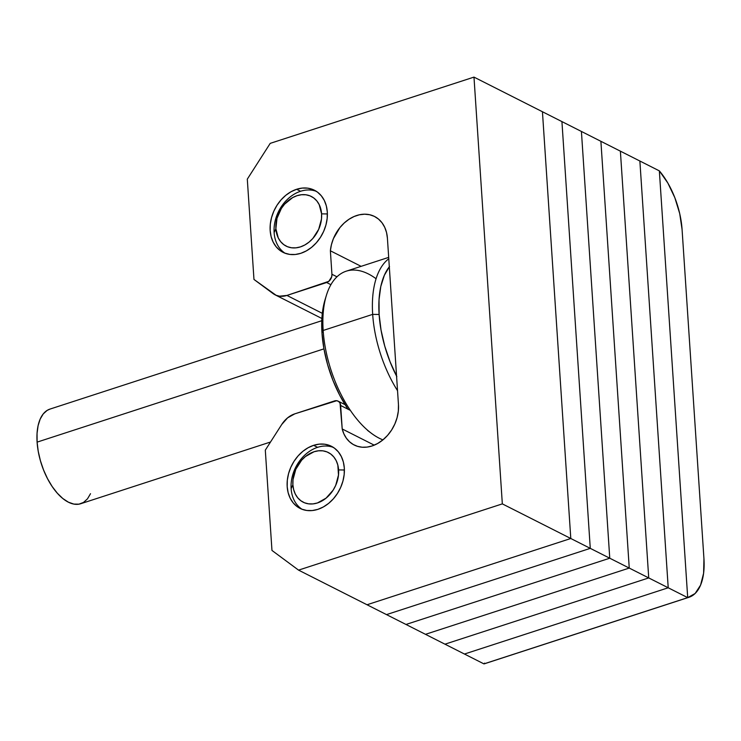 <?xml version="1.0" encoding="UTF-8"?>
<svg xmlns="http://www.w3.org/2000/svg" width="741" height="741" viewBox="0 0 741 741"><rect width="100%" height="100%" fill="white"/><g stroke="black" fill="none" stroke-linecap="round" stroke-linejoin="round"><path stroke-width="1.11" d="M296.613 189.279L300.559 191.28L296.613 189.279L291.083 191.706L285.841 195.272L281.098 199.829L277.032 205.22L273.809 211.231L271.53 217.622L270.308 224.153L270.169 230.571L271.141 236.638L273.16 242.112L276.171 246.79L280.042 250.486L284.637 253.061L289.768 254.413L295.251 254.487L300.865 253.292A34.79 26.843 116.8 0 1 283.034 252.338A34.79 26.843 116.8 0 1 271.002 219.79A34.79 26.843 116.8 0 1 296.613 189.279A34.79 26.843 116.8 0 1 314.443 190.242A34.79 26.843 116.8 0 1 326.475 222.782A34.79 26.843 116.8 0 1 300.865 253.292L306.394 250.866L311.637 247.299L316.379 242.742L320.436 237.352L323.669 231.349L325.947 224.958L327.17 218.419L327.3 212L326.336 205.933L324.317 200.459L321.307 195.781L317.435 192.086L312.841 189.511L307.71 188.158L302.226 188.084L296.613 189.279M313.619 445.341L317.574 447.332L313.619 445.341L308.089 447.768L302.847 451.334L298.104 455.891L294.047 461.282L290.815 467.284L288.545 473.675L287.313 480.214L287.184 486.633L288.147 492.7L290.166 498.174L293.177 502.852L297.048 506.548L301.643 509.123L306.774 510.475L312.257 510.549L317.87 509.354A34.79 26.843 116.8 0 1 300.04 508.391A34.79 26.843 116.8 0 1 288.017 475.852A34.79 26.843 116.8 0 1 313.619 445.341A34.79 26.843 116.8 0 1 331.449 446.295A34.79 26.843 116.8 0 1 343.481 478.843A34.79 26.843 116.8 0 1 317.87 509.354L323.4 506.927L328.643 503.361L333.385 498.804L337.451 493.413L340.675 487.411L342.953 481.011L344.176 474.481L344.315 468.062L343.352 461.995L341.323 456.521L338.313 451.843L334.441 448.148L329.847 445.573L324.715 444.22L319.232 444.146L313.619 445.341M398.463 404.679A34.79 26.843 116.8 0 1 372.028 445.971L377.558 443.544L382.791 439.978L387.534 435.412L391.6 430.03L394.833 424.019L397.102 417.628L398.334 411.098L398.463 404.679L387.413 238.231L386.533 232.507L384.709 227.302L382.013 222.772L378.521 219.095L374.362 216.381L369.666 214.733L364.609 214.195L359.357 214.797L354.087 216.511L348.974 219.29L344.195 223.022L339.924 227.589L333.431 238.583L331.44 244.641L330.375 250.791L331.931 274.263L331.662 276.856L328.8 281.33L286.924 295.437L279.533 296.187L276.106 295.279L253.968 279.44L247.299 179.155L270.215 143.365L473.981 77.11L502.333 503.88L298.558 570.125L271.966 550.443L265.306 450.148L281.737 424.482L287.61 417.841L294.788 413.849L336.729 400.714L338.674 401.502L340.054 403.169L342.203 428.956L343.889 433.865L346.343 438.172L349.502 441.756L353.281 444.517L357.551 446.351L362.192 447.221L367.064 447.092L372.028 445.971A34.79 26.843 116.8 0 1 354.198 445.008A34.79 26.843 116.8 0 1 342.203 428.956L340.647 405.484L350.382 410.403L340.647 405.484A6.956 5.372 116.8 0 0 338.072 401.131A6.956 5.372 116.8 0 0 334.506 400.937L294.788 413.849A23.193 17.895 116.8 0 0 281.737 424.482L265.306 450.148L271.966 550.443L298.558 570.125L502.333 503.88L473.981 77.11L542.44 111.743L570.792 538.503L367.027 604.758L298.558 570.125L367.027 604.758L570.792 538.503L502.333 503.88L570.792 538.503L367.027 604.758L570.792 538.503L542.44 111.743L570.792 538.503L542.44 111.743L561.928 121.598L590.271 548.359L561.928 121.598L473.981 77.11L270.215 143.365L247.299 179.155L253.968 279.44L273.04 293.566A23.193 17.895 116.8 0 0 275.041 294.798A23.193 17.895 116.8 0 0 286.924 295.437L322.326 313.341L286.924 295.437L326.642 282.525L330.903 284.683L326.642 282.525A6.956 5.372 116.8 0 0 331.931 274.263L330.375 250.791A34.79 26.843 116.8 0 1 374.548 216.474A34.79 26.843 116.8 0 1 387.413 238.231L398.463 404.679M361.117 266.343L330.375 250.791L361.117 266.343M336.96 276.81L331.931 274.263L336.96 276.81M374.233 445.156L342.203 428.956L374.233 445.156M396.565 376.122A84.659 42.719 -108 0 1 379.114 314.462L372.677 314.369A89.3 45.062 72 0 0 397.537 390.702A89.3 45.062 -108 0 1 372.677 314.369L323.159 330.467L321.983 333.033A84.659 42.719 72 0 0 348.075 409.236M382.912 439.876A89.3 45.062 -108 0 1 371.204 433.152A89.3 45.062 -108 0 1 323.159 330.467A89.3 45.062 72 0 0 382.912 439.876M321.779 320.714L49.953 409.097A49.749 25.111 72 0 0 37.096 442.127L323.947 348.863L37.096 442.127A49.749 25.111 72 0 0 80.723 503.723L270.511 442.016M388.682 257.377L346.232 271.178A89.3 45.062 72 0 0 323.159 330.467L372.677 314.369A89.3 45.062 -108 0 1 388.775 258.757A89.3 45.062 72 0 0 372.677 314.369L379.114 314.462L381.05 330.125L384.755 346.121L390.09 361.83L396.843 376.65M325.132 299.457L323.66 305.079L321.9 318.306L321.983 333.033L323.919 348.696L327.624 364.692L332.959 380.402L339.721 395.231L347.64 408.597M389.534 266.51L384.338 275.291L380.791 286.508L379.031 299.735L379.114 314.462A84.659 42.719 -108 0 1 389.312 266.788M90.513 493.71L87.457 498.869L83.557 502.398L78.954 504.158L73.831 504.084L68.385 502.176L62.809 498.508L57.344 493.228L52.176 486.531L47.526 478.677L43.552 469.961L40.412 460.726L38.236 451.325L37.096 442.127L37.05 433.466L38.087 425.695L40.171 419.1L43.219 413.941L47.128 410.412L50.064 409.06M326.392 295.344L325.049 299.735A84.659 42.719 72 0 0 321.983 333.033L323.159 330.467A89.3 45.062 -108 0 1 326.392 295.344A89.3 45.062 -108 0 1 376.067 278.736M483.938 663.89L687.704 597.635L659.351 170.875L687.704 597.635L668.215 587.78L639.872 161.019L659.351 170.875L639.872 161.019L668.215 587.78L639.872 161.019L620.384 151.164L648.727 577.924L620.384 151.164L600.895 141.309L629.248 568.069L600.895 141.309L581.416 131.453L609.76 558.214L581.416 131.453L561.928 121.598L639.872 161.019L668.215 587.78L687.704 597.635L483.938 663.89L464.45 654.034L668.215 587.78L570.792 538.503L590.271 548.359L386.506 614.613L590.271 548.359L561.928 121.598L590.271 548.359L609.76 558.214L405.994 624.468L609.76 558.214L581.416 131.453L609.76 558.214L629.248 568.069L425.482 634.324L629.248 568.069L600.895 141.309L629.248 568.069L648.727 577.924L444.961 644.179L648.727 577.924L620.384 151.164L648.727 577.924L668.215 587.78L464.45 654.034L668.215 587.78L464.45 654.034L483.938 663.89L484.595 663.121L483.938 663.89L687.704 597.635L659.351 170.875L687.704 597.635L483.938 663.89M659.351 170.875L667.873 183.083L674.847 197.727L679.719 213.612L682.072 229.432L703.95 558.788L703.607 573.238L700.578 585.131L695.132 593.495L687.704 597.635A57.983 29.26 -108 0 0 688.963 597.283A57.983 29.26 -108 0 0 703.95 558.788L682.072 229.432A57.983 29.26 -108 0 0 659.351 170.875M386.506 614.613L367.027 604.758L386.506 614.613L590.271 548.359L386.506 614.613L405.994 624.468L386.506 614.613M405.994 624.468L609.76 558.214L405.994 624.468L425.482 634.324L405.994 624.468M425.482 634.324L629.248 568.069L425.482 634.324L444.961 644.179L425.482 634.324M444.961 644.179L648.727 577.924L444.961 644.179L464.45 654.034L444.961 644.179M327.383 213.945L321.594 213.853A27.834 21.48 116.8 0 1 300.438 246.892A27.834 21.48 116.8 0 1 275.884 228.719L274.124 232.572A34.79 26.843 -63.2 0 0 285.063 253.227A34.79 26.843 116.8 0 1 274.124 232.572A34.79 26.843 116.8 0 1 287.137 199.635A34.79 26.843 116.8 0 1 316.361 191.345A34.79 26.843 -63.2 0 0 287.137 199.635A34.79 26.843 -63.2 0 0 274.124 232.572L275.884 228.719L278.273 237.954L280.682 241.686L283.784 244.65L287.452 246.707L291.565 247.79L295.946 247.846L300.438 246.892L304.866 244.956L309.053 242.103L312.85 238.454L318.686 229.339L321.483 218.993L321.594 213.853L319.204 204.627L316.796 200.885L313.693 197.93L310.016 195.865L305.913 194.79L301.531 194.726L297.039 195.68L292.612 197.625L284.627 204.127L281.376 208.434L276.977 218.354L275.884 228.719A27.834 21.48 116.8 0 1 297.039 195.68A27.834 21.48 116.8 0 1 321.594 213.853L327.383 213.945M344.389 469.998L338.6 469.914A27.834 21.48 116.8 0 1 317.444 502.954A27.834 21.48 116.8 0 1 292.89 484.781L291.13 488.634A34.79 26.843 -63.2 0 0 302.069 509.289A34.79 26.843 116.8 0 1 291.13 488.634A34.79 26.843 116.8 0 1 304.153 455.696A34.79 26.843 116.8 0 1 333.367 447.407A34.79 26.843 -63.2 0 0 304.153 455.696A34.79 26.843 -63.2 0 0 291.13 488.634L292.89 484.781L293.668 489.625L295.288 494.006L297.687 497.748L300.79 500.703L304.468 502.768L308.571 503.843L312.952 503.908L317.444 502.954L326.059 498.156L333.107 490.199L335.692 485.392L338.489 475.055L337.831 465.061L336.21 460.68L333.802 456.947L330.699 453.983L327.031 451.927L322.919 450.843L318.537 450.787L314.045 451.741L305.431 456.53L301.633 460.18L295.798 469.294L293.001 479.64L292.89 484.781A27.834 21.48 116.8 0 1 314.045 451.741A27.834 21.48 116.8 0 1 338.6 469.914L344.389 469.998M338.155 401.168L345.102 404.679M275.106 294.835L321.89 318.491M371.204 433.152L367.527 430.391M484.281 663.834L688.963 597.283"/></g></svg>
